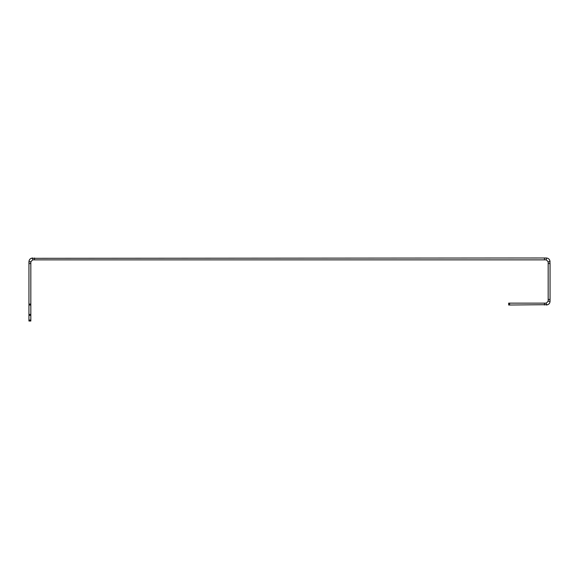 <?xml version="1.0" encoding="UTF-8"?>
<svg xmlns="http://www.w3.org/2000/svg" width="579" height="579" viewBox="0 0 579 579"><rect width="100%" height="100%" fill="white"/><g stroke="black" fill="none" stroke-linecap="round" stroke-linejoin="round"><path stroke-width="0.87" d="M549.71 260.195L550.05 263.561L548.168 263.561L548.168 301.254L550.05 301.254L549.674 302.889M548.168 299.444L550.05 299.444L550.05 263.561M550.05 299.444L550.05 301.254C549.891 303.512 548.639 304.764 546.286 305.017L546.286 303.135L548.168 301.254M31.157 258.328L544.477 257.988L544.477 259.87L546.286 259.87L548.168 261.751L548.168 263.561M544.477 259.87L32.714 259.87L32.714 257.988C30.361 258.241 29.109 259.501 28.95 261.751L29.326 260.116M544.477 257.988L546.286 257.988L546.286 259.87M34.523 257.988L34.523 259.87M28.95 263.561L28.95 304.084L30.832 304.084L30.832 263.561L28.95 263.561L28.95 261.751L30.832 261.751L32.714 259.87M29.334 260.094L29.572 259.682M30.057 259.081L30.578 258.654M28.95 315.367L28.95 320.071L30.832 320.071L30.832 315.367L28.95 315.367L28.95 314.426L30.832 314.426L30.832 305.024L28.95 305.024L28.95 304.084M28.95 314.426L28.95 305.024M30.832 320.071L30.832 321.012L28.95 321.012L28.95 320.071M30.832 263.561L30.832 261.751M30.832 304.084L30.832 305.024M30.832 314.426L30.832 315.367M548.168 261.751L550.05 261.751C549.797 259.399 548.545 258.147 546.286 257.988L547.922 258.364M547.951 258.379L548.364 258.61M548.87 259.016L549.384 259.616M549.666 302.918L549.428 303.331M548.943 303.924L548.422 304.351M547.843 304.677L508.666 305.017L508.666 303.135L509.607 303.135L509.607 305.017M544.477 305.017L544.477 303.135L509.607 303.135M544.477 303.135L546.286 303.135"/></g></svg>
